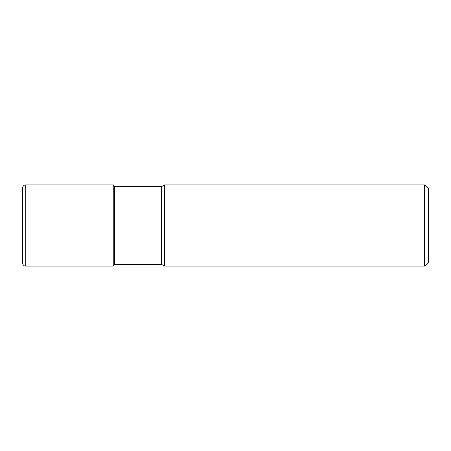 <?xml version="1.0" encoding="UTF-8"?>
<svg xmlns="http://www.w3.org/2000/svg" width="451" height="451" viewBox="0 0 451 451"><rect width="100%" height="100%" fill="white"/><g stroke="black" fill="none" stroke-linecap="round" stroke-linejoin="round"><path stroke-width="0.68" d="M22.55 262.894L22.55 188.106C22.928 185.485 24.557 185.152 24.501 185.164L25.746 184.91L25.746 266.09L24.501 265.836C24.557 265.848 22.928 265.515 22.55 262.894M113.24 266.09L113.24 184.91L114.458 186.122L114.458 264.878L113.24 266.09L25.746 266.09M164.615 225.5L164.615 184.91L424.617 184.91L424.617 266.09L164.615 266.09L164.615 225.5M424.617 184.91L428.45 188.744L428.45 262.256L424.617 266.09M164.096 185.429L161.385 186.551L161.385 264.449L164.096 265.571L164.096 185.429L164.615 184.91M113.24 184.91L25.746 184.91M164.096 265.571L164.615 266.09M114.458 264.449L161.385 264.449M114.458 186.551L161.385 186.551"/></g></svg>
